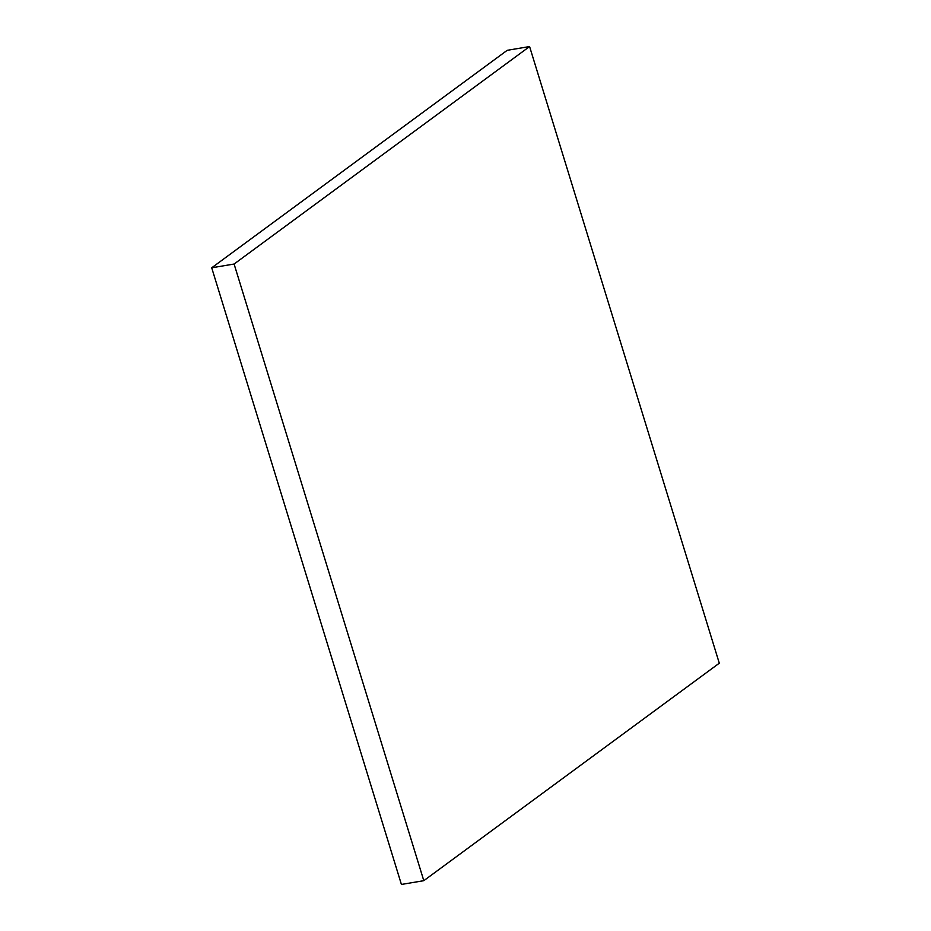 <?xml version="1.0" encoding="UTF-8"?>
<svg xmlns="http://www.w3.org/2000/svg" width="931" height="931" viewBox="0 0 931 931"><rect width="100%" height="100%" fill="white"/><g stroke="black" fill="none" stroke-linecap="round" stroke-linejoin="round"><path stroke-width="1.4" d="M423.803 880.679L719.291 663.198L529.588 46.55L507.197 50.321L211.709 267.802L401.412 884.45L423.803 880.679L234.1 264.032L211.709 267.802M529.588 46.55L234.1 264.032"/></g></svg>
